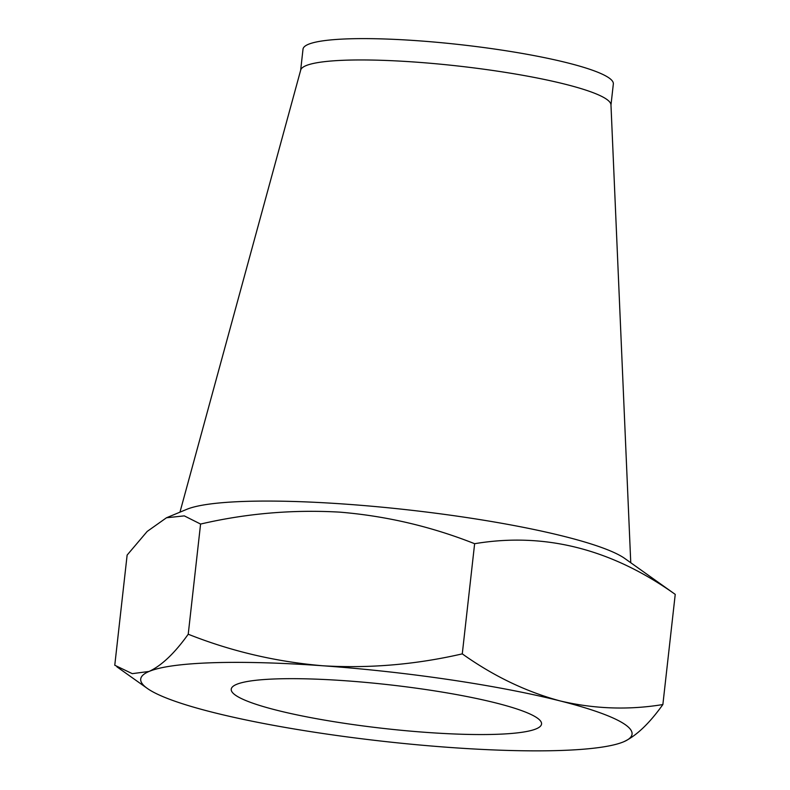 <?xml version="1.0" encoding="UTF-8"?>
<svg xmlns="http://www.w3.org/2000/svg" width="790" height="790" viewBox="0 0 790 790"><rect width="100%" height="100%" fill="white"/><g stroke="black" fill="none" stroke-linecap="round" stroke-linejoin="round"><path stroke-width="1.19" d="M236.487 695.862A156.134 22.002 -173.6 0 0 405.418 730.671A156.134 22.002 -173.6 0 0 541.545 724.015A156.134 22.002 -173.6 0 0 536.282 717.36A156.134 22.002 -173.6 0 0 367.35 682.55A156.134 22.002 -173.6 0 0 231.223 689.206A156.134 22.002 -173.6 0 0 236.487 695.862M630.756 562.717L610.966 104.813A156.134 22.002 -173.6 0 0 415.639 62.104A156.134 22.002 -173.6 0 0 300.714 70.014L179.962 512.157M346.395 504.198A227.431 32.044 -173.6 0 0 186.717 509.352L166.483 517.766L184.297 515.88L200.581 524.056C246.48 513.391 292.971 509.432 340.046 512.157C386.399 516.028 431.261 526.545 474.632 543.708C544.537 532.016 611.401 548.912 675.233 594.376L624.801 558.49A227.431 32.044 -173.6 0 0 346.395 504.198M610.976 105.06L613.336 83.967A156.134 22.002 -173.6 0 0 418.029 40.764A156.134 22.002 -173.6 0 0 303.014 49.158L300.654 70.251M623.517 741.85A247.211 34.829 -173.6 0 0 623.705 741.77A247.211 34.829 -173.6 0 0 560.14 700.928A247.211 34.829 -173.6 0 0 322.814 665.773A247.211 34.829 -173.6 0 0 149.063 671.451A247.211 34.829 -173.6 0 0 147.335 688.436A247.211 34.829 -173.6 0 0 212.629 712.294A247.211 34.829 -173.6 0 0 449.954 747.458A247.211 34.829 -173.6 0 0 623.517 741.85L623.705 741.77C636.296 735.905 649.35 723.492 662.869 704.542C628.563 710.18 594.317 708.986 560.14 700.928C526.012 691.714 493.385 676.023 462.278 653.873C415.777 664.587 369.286 668.557 322.814 665.773C275.878 661.763 231.016 651.246 188.227 634.222C174.679 653.202 161.614 665.615 149.063 671.451L132.276 673.653L114.767 665.239L127.131 555.074L147.187 531.433L166.483 517.766M462.278 653.873L474.632 543.708M662.869 704.542L675.233 594.376M188.227 634.222L200.581 524.056M147.335 688.436L116.861 666.79"/></g></svg>
